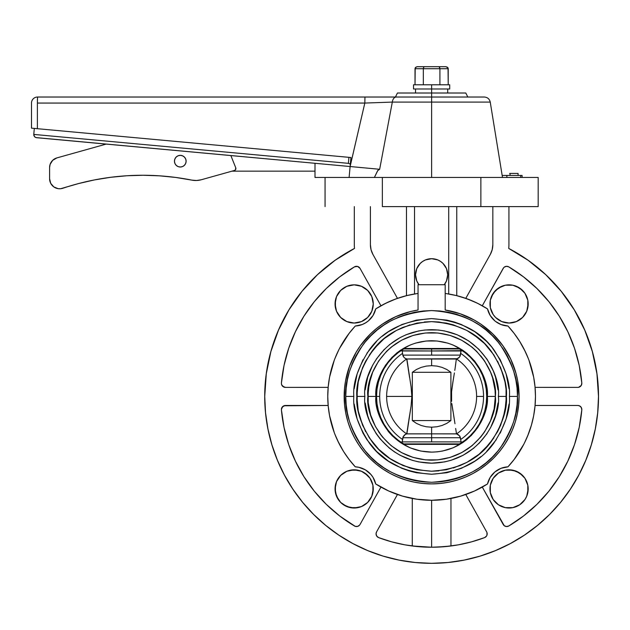 <?xml version="1.0" encoding="UTF-8"?>
<svg xmlns="http://www.w3.org/2000/svg" width="630" height="630" viewBox="0 0 630 630"><rect width="100%" height="100%" fill="white"/><g stroke="black" fill="none" stroke-linecap="round" stroke-linejoin="round"><path stroke-width="0.94" d="M507.134 175.447L502.165 175.447L506.859 175.447L506.859 177.455L506.859 175.447L522.01 175.447M431.621 102.091L490.242 102.091L431.621 102.091L431.621 97.028L484.289 97.028L431.621 97.028L431.621 177.455L431.621 102.091L392.317 102.091L490.242 102.091C489.494 98.957 487.51 97.264 484.289 97.028M368.644 102.926L392.317 102.091L379.654 169.281L350.115 166.533L350.941 157.524L350.335 164.052L350.941 157.524L37.39 128.701L37.39 103.06L37.39 128.701L350.941 157.524L350.115 166.533L350.335 164.052L348.382 163.343L33.776 134.418L33.902 135.592L34.886 137.033L36.508 137.694L350.115 166.525L364.825 103.06L37.39 103.06L37.532 97.028L431.621 97.028L431.621 93.012L465.798 93.012L431.621 93.012L431.621 84.782L449.71 84.782L431.621 84.782L431.621 97.028L396.309 97.028A6.032 4.04 90 0 0 392.317 102.091L379.654 169.281L377.89 170.36L374.385 177.455L362.502 177.455M401.294 350.792L431.621 350.965L431.621 348.957L403.665 348.957L400.979 350.642L403.665 348.957L431.621 348.957L431.621 348.484L431.621 348.957L459.569 348.957L458.758 348.484A55.093 55.093 0 0 1 458.758 444.37L462.255 442.213L459.569 443.906L403.665 443.906L404.476 444.37A55.093 55.093 0 0 1 404.476 348.484L401.845 350.075L404.476 348.484L458.758 348.484L404.476 348.484L398.404 352.477L392.907 357.226L388.088 362.659L384.024 368.684L388.088 362.659M401.909 442.827L404.476 444.37L398.404 440.378L392.907 435.629L388.088 430.195L384.024 424.171L380.788 417.674L378.433 410.799L377.008 403.68L376.527 396.427L377.008 389.183L378.433 382.056L380.788 375.189L384.024 368.684M401.845 442.78L403.665 443.906L400.979 442.213L402.224 441.89L402.562 439.48A51.943 51.943 0 0 1 379.677 396.427L376.527 396.427L379.677 396.427A51.943 51.943 0 0 1 402.562 353.375L402.822 355.115L431.621 355.115L431.621 350.965L402.224 350.965L402.822 355.115L402.224 350.965M402.822 437.74L431.621 437.74L431.621 433.849L406.712 433.889L404.688 434.826L403.271 436.425L402.224 441.89L431.621 441.89L431.621 437.74L402.822 437.74L402.562 439.48L402.987 437.062L402.562 439.48A51.943 51.943 0 0 1 402.562 353.375L402.987 355.793L404.137 357.564L402.822 355.115L460.412 355.115L461.01 350.965L431.621 350.965L431.621 355.115L460.412 355.115L460.672 353.375L460.247 355.8L459.097 357.564L456.348 359.005L455.104 368.282L456.348 359.005L406.885 359.005L411.091 386.938L411.855 396.427L386.631 396.427A44.982 44.982 0 0 0 406.712 433.889L411.083 405.972L411.855 396.427L411.083 405.972L406.885 433.849L431.621 433.849L431.621 427.203L426.29 426.77L421.171 425.478L416.454 423.376L412.335 420.556L412.335 372.298L416.454 369.479L421.171 367.385L426.29 366.093L431.621 365.652L431.621 359.005L431.621 365.652L436.944 366.093L442.063 367.385L446.78 369.479L450.899 372.298L450.899 420.556L446.78 423.376L442.063 425.478L436.944 426.77L431.621 427.203L431.621 433.849L456.348 433.849L456.27 433.164M406.712 433.889L405.318 434.424L406.712 433.889A44.982 44.982 0 0 1 406.712 358.966L404.688 358.037L403.271 356.438L404.688 358.037L406.712 358.966L405.318 358.431M486.667 531.901L465.783 494.495L486.667 531.901A4.024 4.024 0 0 1 484.565 537.626L485.336 537.24L484.565 537.626A150.798 150.798 0 0 1 378.669 537.626L376.779 536.154L376.063 533.862A4.024 4.024 0 0 1 376.567 531.901L397.443 494.495A103.848 103.848 0 0 0 412.272 498.464L412.272 545.982L431.621 547.226L431.613 500.275L446.323 499.228L460.735 496.109L474.563 490.983L487.518 483.95A103.848 103.848 0 0 1 375.716 483.95L388.671 490.983L402.499 496.109L416.91 499.228L431.621 500.275L431.621 547.226L413.981 546.194L425.943 547.116A150.798 150.798 0 0 0 437.291 547.116L450.962 545.982L450.962 498.464A103.848 103.848 0 0 0 487.518 483.95L490.219 477.351L494.873 471.965L501 468.326L507.961 466.83L514.174 459.427L523.719 444.418M455.71 428.849L456.522 433.889A44.982 44.982 0 0 0 476.603 396.427L483.556 396.427A51.943 51.943 0 0 1 460.672 439.48A51.943 51.943 0 0 0 483.556 396.427L476.603 396.427A44.982 44.982 0 0 1 456.522 433.889L459.577 435.826L460.672 439.48L459.963 436.425L457.923 434.432L459.963 436.417L460.412 437.74L431.621 437.74L431.621 441.89L461.01 441.89L460.412 437.74L461.01 441.89L460.672 439.48L461.01 441.89L402.224 441.89L401.318 442.441M454.75 422.202L451.836 403.594M452.868 410.666L452.442 407.972M451.844 403.641L452.946 411.146M454.387 419.911L454.112 418.178M453.639 415.335L454.986 423.754M455.758 429.219L455.655 428.447M431.621 444.37L431.621 443.906L431.621 444.37M186.118 161.185A5.827 5.827 0 0 1 180.29 167.013A5.827 5.827 0 0 1 174.455 161.185L174.904 163.414L176.164 165.304L178.054 166.572L180.29 167.013L182.519 166.572L184.409 165.304L185.677 163.414L186.118 161.185L185.677 158.949L184.409 157.059L182.519 155.799L180.29 155.35L178.054 155.799L176.164 157.059L174.904 158.949L174.455 161.185A5.827 5.827 0 0 1 180.29 155.35A5.827 5.827 0 0 1 186.118 161.185L186.007 160.044M449.71 88.987L413.524 88.987L449.71 88.987L449.71 84.782M495.046 390.183L495.353 396.427C497.913 377.787 478.792 333.561 431.621 332.687C384.442 333.561 365.321 377.787 367.881 396.427L375.921 396.427C373.684 380.134 390.395 341.491 431.621 340.736C472.839 341.491 489.549 380.134 487.313 396.427L495.353 396.427L494.133 408.862L490.502 420.816L484.612 431.841L480.887 436.866L472.051 445.701L461.664 452.639L450.119 457.419L437.866 459.861L425.368 459.861L413.115 457.419L401.57 452.639L391.183 445.701L382.347 436.866L375.409 426.471L370.621 414.934L368.188 402.672L368.188 390.183L370.621 377.929L372.732 372.039L378.622 361.022L386.544 351.359L391.183 347.161L401.57 340.216L413.115 335.436L425.368 332.994L437.866 332.994L450.119 335.436L461.664 340.216L472.051 347.161L476.69 351.359L484.612 361.022L490.502 372.039L492.613 377.929L495.046 390.183L495.353 396.427L494.133 408.862L490.502 420.816M506.055 389.096L506.41 396.427C507.41 383.426 502.425 368.471 491.455 351.548C478.461 333.396 458.522 323.426 431.621 321.631C404.712 323.426 384.772 333.396 371.779 351.548C360.809 368.471 355.824 383.426 356.824 396.427L364.864 396.427C362.179 376.905 382.205 330.585 431.621 329.679C481.029 330.585 501.055 376.905 498.369 396.427L506.41 396.427L504.976 411.02L500.716 425.053L497.582 431.684L489.431 443.874L479.068 454.246L466.877 462.388L460.239 465.531L446.205 469.783L431.621 471.224L417.028 469.783L402.995 465.531L390.065 458.616L378.732 449.316L369.424 437.984L362.518 425.053L358.257 411.02L356.824 396.427L358.257 381.835L362.518 367.802L365.652 361.171L373.803 348.981L384.166 338.609L396.357 330.466L402.995 327.324L417.028 323.072L431.621 321.631L438.945 321.993L453.332 324.852L466.877 330.466L479.068 338.609L484.509 343.539L493.81 354.871L500.716 367.802L504.976 381.835L506.055 389.096L506.055 403.759L503.189 418.139L497.582 431.684M517.474 396.427C518.616 381.504 512.891 364.337 500.299 344.917C485.391 324.08 462.499 312.63 431.621 310.574C400.735 312.63 377.842 324.08 362.935 344.917C350.343 364.337 344.618 381.504 345.76 396.427L353.808 396.427C352.768 382.906 357.958 367.345 369.369 349.745C382.882 330.86 403.633 320.481 431.621 318.615C459.601 320.481 480.351 330.86 493.865 349.745C505.284 367.345 510.465 382.906 509.426 396.427L517.474 396.427L517.057 404.846L515.82 413.178L513.773 421.352L510.938 429.282L507.331 436.897L503 444.126L497.983 450.891L492.321 457.136L486.084 462.798L479.312 467.814L472.091 472.146L464.475 475.745L456.537 478.587L448.363 480.635L440.031 481.871L431.621 482.281L423.202 481.871L414.871 480.635L406.697 478.587L398.759 475.745L391.143 472.146L383.922 467.814L377.149 462.798L370.912 457.136L365.25 450.891L360.234 444.126L355.903 436.897L352.296 429.282L349.461 421.352L347.413 413.178L346.177 404.846L345.76 396.427L346.177 388.017L347.413 379.677L349.461 371.503L352.296 363.573L355.903 355.958L360.234 348.729L365.25 341.964L370.912 335.719L377.149 330.065L383.922 325.041L391.143 320.709L398.759 317.111L406.697 314.268L414.871 312.22L423.202 310.984L431.621 310.574L440.031 310.984L448.363 312.22L456.537 314.268L464.475 317.111L472.091 320.709L479.312 325.041L486.084 330.065L492.321 335.719L497.983 341.964L503 348.729L507.331 355.958L510.938 363.573L513.773 371.503L515.82 379.677L517.057 388.017L517.474 396.427L509.426 396.427C510.465 409.957 505.284 425.518 493.865 443.118C480.351 462.003 459.601 472.374 431.621 474.24C403.633 472.374 382.882 462.003 369.369 443.118C357.958 425.518 352.768 409.957 353.808 396.427L345.76 396.427C344.618 411.351 350.343 428.518 362.935 447.938C377.842 468.775 400.735 480.225 431.621 482.281C462.499 480.225 485.391 468.775 500.299 447.938C512.891 428.518 518.616 411.351 517.474 396.427L517.057 388.017M508.733 437.692A87.46 87.46 0 0 0 519.081 396.427L517.718 381.04A87.46 87.46 0 0 0 517.702 380.969A87.46 87.46 0 0 1 517.718 381.04L516.017 373.495A87.46 87.46 0 0 1 516.025 373.511A87.46 87.46 0 0 0 516.017 373.495L510.67 359.005L502.85 345.673L492.81 333.932L480.855 324.143L474.28 320.079A87.46 87.46 0 0 0 445.19 310.023A87.46 87.46 0 0 1 519.081 396.427A87.46 87.46 0 0 0 519.081 396.364A87.46 87.46 0 0 1 431.621 483.887A87.46 87.46 0 0 1 344.153 396.427A87.46 87.46 0 0 0 354.501 437.692M507.071 352.202A87.46 87.46 0 0 0 486.974 328.718A87.46 87.46 0 0 1 507.071 352.202M358.864 444.977A87.46 87.46 0 0 0 504.37 444.977M474.28 320.079L460.183 313.764L445.19 310.023A87.46 87.46 0 0 1 467.318 316.583M467.421 316.63A87.46 87.46 0 0 1 474.24 320.056M444.268 284.721L446.481 280.941L447.702 274.782A16.089 16.089 0 0 0 431.621 258.702A16.089 16.089 0 0 0 415.532 274.782A16.089 16.089 0 0 1 431.621 258.702A16.089 16.089 0 0 1 444.268 284.721A16.089 16.089 0 0 0 447.702 274.782L446.481 268.632L442.992 263.411L440.551 261.411L442.992 263.411M285.421 387.387L328.159 387.379L285.421 387.387L282.579 386.214L281.704 384.906L283.193 386.71L285.421 387.387A4.024 4.024 0 0 1 281.405 383.363L281.704 384.906L281.405 383.363A4.024 4.024 0 0 1 281.421 383.009A150.798 150.798 0 0 1 354.454 266.868L357.557 266.435L360.021 268.356L380.945 305.778L388.671 301.872M281.405 409.5A4.024 4.024 0 0 1 285.421 405.476L282.579 406.657L281.405 409.5L281.704 407.956L283.886 405.783L281.704 407.956L281.405 409.5A4.024 4.024 0 0 0 281.421 409.854A4.024 4.024 0 0 1 281.405 409.5M508.725 248.425A166.879 166.879 0 0 1 431.621 563.315A166.879 166.879 0 0 1 354.509 248.425L335.113 260.277L317.504 274.656L302.014 291.288L288.934 309.873L278.491 330.073L270.9 351.493L266.285 373.748L264.734 396.427L265.537 412.784L267.939 428.983L271.924 444.874L277.436 460.294L284.437 475.099L292.856 489.14L302.613 502.299L313.614 514.434L325.749 525.428L338.901 535.185L352.95 543.603L367.755 550.604L383.174 556.125L399.058 560.101L415.257 562.511L431.621 563.315L447.977 562.511L464.176 560.101L480.06 556.125L495.479 550.604L510.284 543.603L524.333 535.185L537.485 525.428L549.62 514.434L560.621 502.299L570.378 489.14L578.797 475.099L585.798 460.294L591.318 444.874L595.295 428.983L597.697 412.784L598.5 396.427L596.949 373.748L592.334 351.493L584.742 330.073L574.3 309.873L561.22 291.288L545.73 274.656L528.121 260.277L508.725 248.425A36.194 36.194 0 0 0 508.922 244.668L508.922 206.608L508.922 244.668A36.194 36.194 0 0 1 508.725 248.425L528.121 260.277L545.73 274.656L561.22 291.288L574.3 309.873M337.861 441.079L343.555 451.474L349.059 459.427L355.273 466.83A103.848 103.848 0 0 1 355.273 326.025L349.059 333.435L339.523 348.445M373.259 488.919A19.105 19.105 0 0 1 354.162 508.016A19.105 19.105 0 0 1 335.058 488.919A19.105 19.105 0 0 1 354.162 469.815A19.105 19.105 0 0 1 373.259 488.919L371.81 496.227L367.668 502.425L361.47 506.567L354.162 508.016L346.854 506.567L340.657 502.425L336.514 496.227L335.058 488.919L336.514 481.611L340.657 475.414L346.854 471.272L354.162 469.815L361.47 471.272L364.77 473.035L370.046 478.304L372.897 485.195L372.897 492.644M527.806 485.195L528.176 488.919A19.105 19.105 0 0 1 509.072 508.016A19.105 19.105 0 0 1 489.975 488.919A19.105 19.105 0 0 1 509.072 469.815A19.105 19.105 0 0 1 528.176 488.919L526.719 496.227L524.955 499.527L519.687 504.803L512.796 507.654L505.347 507.654L498.464 504.803L493.188 499.527L490.337 492.644L490.337 485.195L493.188 478.304L498.464 473.035L505.347 470.185L512.796 470.185L519.687 473.035L524.955 478.304L527.806 485.195L527.806 492.644M527.806 300.211L528.176 303.936A19.105 19.105 0 0 1 509.072 323.04A19.105 19.105 0 0 1 489.975 303.936A19.105 19.105 0 0 1 509.072 284.839A19.105 19.105 0 0 1 528.176 303.936L526.719 311.252L522.577 317.449L516.38 321.584L509.072 323.04L501.763 321.584L495.566 317.449L493.188 314.551L490.337 307.668L490.337 300.211L493.188 293.328L498.464 288.06L505.347 285.201L512.796 285.201L519.687 288.06L524.955 293.328L527.806 300.211L527.806 307.668M373.259 303.936A19.105 19.105 0 0 1 354.162 323.04A19.105 19.105 0 0 1 335.058 303.936A19.105 19.105 0 0 1 354.162 284.839A19.105 19.105 0 0 1 373.259 303.936L371.81 311.252L367.668 317.449L361.47 321.584L354.162 323.04L346.854 321.584L340.657 317.449L336.514 311.252L335.058 303.936L336.514 296.628L340.657 290.43L346.854 286.296L354.162 284.839L361.47 286.296L367.668 290.43L371.81 296.628L373.259 303.936M31.5 128.142L31.5 103.06L31.5 128.142L31.949 128.189L31.5 128.142M453.679 415.54L454.033 417.722M451.836 389.301L451.592 391.671M452.852 382.276L451.584 391.75L451.6 401.279L451.584 391.75L453.269 379.772M454.387 372.936L453.671 377.362M455.08 368.471L454.781 370.401M407.523 363.998L406.925 359.368M408.5 370.724L408.256 369.133M409.563 377.362L409.209 375.181M411.099 386.993L410.303 381.811M410.358 410.689L409.957 413.138M408.846 419.911L409.185 417.824M408.153 424.399L408.445 422.486M407.476 429.219L408.13 424.596L407.476 429.219M455.758 363.652L455.104 368.298L455.758 363.652M461.388 350.075L459.569 348.957L462.255 350.642L461.396 350.075L462.255 350.642L461.01 350.965L459.963 356.438L457.916 358.431M350.123 166.415L364.825 103.06L350.138 166.399M231.998 171.155L315 171.155L231.998 171.155M234.431 170.47L201.222 179.77L234.431 170.47A2.008 2.008 0 0 0 235.463 169.785L234.431 170.47A2.008 2.008 0 0 0 235.754 167.793L230.856 155.563L235.754 167.793L235.463 169.785M315 163.296L315 177.455L382.363 177.455L315 177.455L315 163.296M354.178 404.058L357.155 419.013L362.99 433.109L366.92 439.661L376.598 451.45L388.434 461.152M509.056 388.805L506.079 373.842L500.244 359.746L491.77 347.067L486.636 341.405L474.799 331.703M369.936 421.958L376.11 433.511L380.016 438.779L389.269 448.032L394.569 451.954M498.047 389.883L495.495 377.047L493.29 370.881L487.124 359.344L478.816 349.225L468.665 340.901M376.189 401.885L378.323 412.595L382.497 422.683L388.568 431.763L392.238 435.81L400.704 442.756M487.045 390.97L484.911 380.26L480.737 370.172L474.673 361.092L466.948 353.375L462.53 350.099M462.255 350.642L431.621 350.965L431.621 348.957L459.569 348.957L458.758 348.484L464.83 352.477L470.327 357.226L475.146 362.659L479.209 368.684L482.446 375.189L484.801 382.056L486.226 389.183L486.706 396.427L486.226 403.68L484.801 410.799L482.446 417.674L479.209 424.171L475.146 430.195L470.327 435.629L464.83 440.378L458.758 444.37L404.476 444.37L458.758 444.37L460.593 443.284M468.704 340.925L457.159 334.758L444.638 330.955L438.157 329.994L425.077 329.994L418.596 330.955L406.074 334.758L400.152 337.554L389.269 344.83M384.418 349.225L376.11 359.344M372.747 364.959L367.739 377.047L365.187 389.883M365.187 402.972L367.739 415.808L369.944 421.974M394.53 451.93L400.152 455.301L412.24 460.309L418.596 461.9L431.621 463.184L444.638 461.9L450.993 460.309L463.081 455.301L473.965 448.032M478.816 443.63L487.124 433.511M490.487 427.896L495.495 415.808L498.047 402.972M472.051 445.701L467.027 449.426M450.119 457.419L444.048 458.939M437.866 459.861L425.368 459.861L413.115 457.419L407.224 455.317M382.347 436.866L378.622 431.841M370.621 414.934L369.101 408.862M368.188 402.672L367.881 396.427L369.101 383.993L372.732 372.039M391.183 347.161L396.207 343.437M413.115 335.436L419.186 333.916M425.368 332.994L437.866 332.994L450.119 335.436L456.01 337.546M480.887 355.997L484.612 361.022M492.613 377.929L494.133 383.993M462.562 350.123L452.931 344.972L447.788 343.13L437.078 341.003L426.156 341.003L415.453 343.13L410.303 344.972L400.672 350.123L396.286 353.375M392.238 357.045L385.308 365.487M382.497 370.172L378.323 380.26L376.189 390.97M400.672 442.74L410.303 447.883L420.753 451.056L431.621 452.12L437.078 451.852L442.481 451.056L452.931 447.883L462.562 442.74L466.948 439.48M470.996 435.81L477.926 427.368M480.737 422.683L484.911 412.595L487.045 401.885M388.088 430.195L384.024 424.171M378.433 410.799L377.008 403.68M475.146 362.659L479.209 368.684M484.801 382.056L486.226 389.183M479.209 424.171L475.146 430.195M474.847 331.726L461.396 324.537L454.206 321.969L446.796 320.111L431.621 318.615L416.438 320.111L401.838 324.537L388.387 331.726L382.252 336.278M376.598 341.405L366.92 353.202M362.99 359.746L357.155 373.842L354.178 388.805M388.387 461.128L401.838 468.318L409.027 470.886L416.438 472.744L431.621 474.24L446.796 472.744L461.396 468.318L474.847 461.128L480.981 456.577M486.636 451.45L496.314 439.661M500.244 433.109L506.079 419.013L509.056 404.058M493.81 437.984L484.509 449.316M466.877 462.388L453.332 468.003M438.945 470.862L431.621 471.224L417.028 469.783L409.902 468.003L396.357 462.388M390.065 458.616L378.732 449.316M365.652 431.684L360.045 418.139M357.178 403.759L357.178 389.096L358.257 381.835L362.518 367.802L365.652 361.171M369.424 354.871L378.732 343.539M396.357 330.466L409.902 324.852M424.289 321.993L431.621 321.631L446.205 323.072L453.332 324.852L466.877 330.466M473.169 334.239L484.509 343.539M497.582 361.171L503.189 374.716M344.153 396.364A87.46 87.46 0 0 0 344.153 396.427A87.46 87.46 0 0 1 418.044 310.023L418.044 284.721L445.19 284.721L445.19 310.023L445.19 284.721L418.044 284.721L418.044 310.023L410.469 311.559L395.861 316.606L382.378 324.143L376.189 328.773L370.424 333.932L360.384 345.673L356.178 352.162L349.571 366.132L345.516 381.04L344.5 388.702L344.579 405.003L345.839 413.493L347.918 421.816L350.815 429.896L354.485 437.661L358.895 445.016L364.006 451.915L369.771 458.27L376.134 464.034L383.024 469.153L390.387 473.563L398.144 477.233L406.224 480.123L414.556 482.21L423.045 483.47L431.621 483.887L440.189 483.47L448.678 482.21L457.01 480.123L465.09 477.233L472.847 473.563L480.21 469.153L487.1 464.034L493.463 458.27L499.228 451.915L504.339 445.016L508.749 437.661L512.418 429.896L515.316 421.816L517.395 413.493L518.655 405.003L519.081 396.427L518.892 402.145M448.363 480.635L440.031 481.871M423.202 481.871L414.871 480.635M425.943 547.116L431.621 547.226L418.107 546.62L404.712 544.808L391.529 541.8L378.669 537.626A4.024 4.024 0 0 1 376.063 533.862L376.567 531.901L397.451 494.495A103.848 103.848 0 0 1 380.945 487.077A103.848 103.848 0 0 0 412.272 498.464L412.272 545.982L415.131 546.32M418.178 499.401L415.958 499.086M445.063 499.401L447.276 499.094M450.993 545.974L453.82 545.58L450.993 545.974M464.861 543.517L469.547 542.375L464.861 543.517M486.541 536.02L484.565 537.626L471.705 541.8L458.522 544.808L445.071 546.627M461.758 495.81L460.05 496.306M450.962 498.464L450.962 545.982L449.245 546.194L450.962 545.982M376.189 532.846L376.567 531.901M393.687 542.375L398.373 543.517M418.162 546.627L412.469 546.005M403.184 496.306L401.475 495.81M535.027 386.875A103.848 103.848 0 0 0 508.001 326.072M453.285 294.864L456.758 295.667L455.167 295.281L456.758 295.667L456.758 206.608L456.758 295.667A103.848 103.848 0 0 1 467.279 298.896A103.848 103.848 0 0 0 467.129 298.841M406.476 295.667L406.476 206.608L406.476 295.667L409.949 294.864M448.71 293.997L448.71 206.608L448.71 293.997A103.848 103.848 0 0 0 445.19 293.47A103.848 103.848 0 0 1 487.518 308.913L477.634 303.329L467.2 298.864L456.341 295.565L446.576 293.659M416.658 293.659L406.893 295.565L396.034 298.864L385.599 303.329L375.716 308.913A103.848 103.848 0 0 1 418.044 293.47A103.848 103.848 0 0 0 414.524 293.997L414.524 206.608L414.524 293.997M525.381 351.784L519.679 341.381L514.174 333.435L507.961 326.025A103.848 103.848 0 0 1 507.961 466.83A22.121 22.121 0 0 0 487.518 483.95M372.952 254.473L397.451 298.36L372.952 254.473A20.105 20.105 0 0 1 370.401 244.668L371.046 249.732L372.952 254.473L371.046 249.732L370.401 244.668L370.401 206.608L370.401 244.668L371.046 249.732M288.729 444.623L295.399 461.113L288.729 444.623L284.043 427.455L281.421 409.854A150.798 150.798 0 0 0 354.454 525.987L339.735 516.001L355.186 526.333L357.557 526.42L359.565 525.152M349.374 459.837L347.587 457.443M344.114 452.356L342.255 449.332M339.523 444.418L337.853 441.071M334.254 360.297L329.561 377.197L328.214 386.773L327.765 396.427L328.214 406.082L329.561 415.658L334.254 432.558M332.467 427.313L331.443 423.801L332.467 427.313M330.065 418.17L329.419 414.871L330.065 418.17M328.427 408.13L328.191 405.791M285.421 405.476L328.159 405.476L283.886 405.783M357.887 507.654L350.438 507.654L343.547 504.803M338.279 499.527L335.428 492.644L335.428 485.195M343.547 473.035L346.854 471.272M350.438 470.185L357.887 470.185M361.47 471.272L367.668 475.414M508.78 525.987L523.498 516.001L508.78 525.987L506.473 526.546L504.252 525.711L482.289 487.077L503.212 524.499A4.024 4.024 0 0 0 508.78 525.987A150.798 150.798 0 0 0 581.813 409.854L579.191 427.455L574.505 444.623L579.191 427.455M581.285 407.468L581.813 409.854A4.024 4.024 0 0 0 577.812 405.476L579.435 405.815L581.285 407.468M535.043 405.791L534.807 408.13M533.815 414.871L533.169 418.17M531.791 423.801L530.767 427.329L531.791 423.801M527.609 436.062L531.444 425.061L533.673 415.658L535.02 406.082L535.469 396.427L535.02 386.773L533.673 377.197L528.98 360.297M520.978 449.332L519.12 452.356M515.647 457.443L513.86 459.837M519.687 504.803L512.796 507.654L505.347 507.654M501.763 506.567L498.464 504.803M493.188 499.527L491.424 496.227M490.337 492.644L489.975 488.919M505.347 470.185L509.072 469.815L516.38 471.272L522.577 475.414M492.833 244.668L492.833 206.608L492.833 244.668A20.105 20.105 0 0 1 490.282 254.473L492.188 249.732L492.833 244.668L492.188 249.732L490.282 254.473L465.791 298.36M494.873 320.898L490.219 315.504L487.518 308.913A22.121 22.121 0 0 0 507.961 326.025L501 324.529L495.597 321.473M513.86 333.018L515.655 335.412L513.86 333.018M519.12 340.499L520.978 343.523M530.767 365.542L531.791 369.054L530.767 365.542M533.169 374.685L533.815 377.992L533.169 374.685M534.807 384.725L535.043 387.064M577.812 387.387L535.075 387.379L577.812 387.387A4.024 4.024 0 0 0 581.813 383.009L581.277 385.41L578.639 387.3M491.424 296.628L495.566 290.43L501.763 286.296M516.38 286.296L522.577 290.43M328.191 387.064L328.427 384.725M329.419 377.992L330.073 374.685M331.443 369.054L332.467 365.534M342.255 343.523L344.114 340.499M347.587 335.412L349.374 333.018M355.257 326.041L362.234 324.529L365.959 322.647M335.428 307.668L335.428 300.211M336.514 296.628L340.657 290.43L346.854 286.296M361.47 286.296L367.668 290.43M475.831 302.463L482.289 305.778L503.212 268.356A4.024 4.024 0 0 1 508.78 266.868A150.798 150.798 0 0 1 581.813 383.009L579.191 365.408L574.513 348.24L567.835 331.742L559.267 316.15L548.927 301.675L536.949 288.516L523.498 276.861L508.78 266.868L506.473 266.309L504.252 267.151M431.621 547.226L445.127 546.62L431.621 547.226L418.107 546.62M283.886 387.08L281.704 384.906M281.405 383.363A4.024 4.024 0 0 1 281.421 383.009L284.043 365.408L288.729 348.24L295.399 331.742L303.967 316.15L314.307 301.675L326.285 288.516L339.735 276.861L354.454 266.868A4.024 4.024 0 0 1 360.021 268.356L380.945 305.778M354.509 248.425A36.194 36.194 0 0 1 354.312 244.668L354.312 206.608L354.312 244.668A36.194 36.194 0 0 0 354.509 248.425L335.113 260.277L317.504 274.656M288.934 309.873L278.491 330.073M266.285 373.748L264.734 396.427M277.436 460.294L284.437 475.099L292.856 489.14L302.613 502.299L313.614 514.434L325.749 525.428M415.257 562.511L431.621 563.315L447.977 562.511M480.06 556.125L495.479 550.604L510.284 543.603M537.485 525.428L549.62 514.434M570.378 489.14L578.797 475.099L585.798 460.294M596.949 373.748L592.334 351.493M482.289 305.778L503.669 267.703M581.277 385.41L580.781 386.08M535.075 405.476L577.812 405.476L535.075 405.476M574.505 444.623L567.835 461.113L559.267 476.713L548.927 491.187L536.949 504.347L523.498 516.001M486.998 532.697L486.927 535.248M360.021 524.499L380.945 487.077L360.021 524.499A4.024 4.024 0 0 1 354.454 525.987M339.735 516.001L326.285 504.347L314.307 491.187L303.967 476.713L295.399 461.113M370.905 474.469L373.015 477.351L375.716 483.95A22.121 22.121 0 0 0 355.273 466.83L358.816 467.295L365.447 469.893L370.905 474.469L373.015 477.351M472.13 300.809L463.105 297.47M445.843 293.556L445.19 293.47L445.19 310.023M388.954 320.079A87.46 87.46 0 0 1 418.044 310.023L418.044 293.47L417.391 293.556M397.451 298.36L391.104 300.809M518.655 387.852L519.081 396.427M355.273 326.025A22.121 22.121 0 0 0 375.716 308.913L373.015 315.504L368.361 320.898L365.447 322.962M338.822 349.808L334.884 358.635M334.884 434.22L338.822 443.048M524.412 443.048L528.349 434.22M528.349 358.635L524.412 349.808M487.045 328.773L492.81 333.932M493.723 334.845L498.086 339.586M517.112 414.894L515.316 421.816M503.535 446.205L499.228 451.915M487.1 464.034L482.564 467.523M398.136 477.225L392.931 474.87M379.512 466.68L376.134 464.034M364.006 451.915L358.895 445.016M347.516 420.446L345.839 413.493M361.754 343.807L370.424 333.932M490.282 254.473L465.783 298.36M420.241 263.411L422.683 261.411L420.241 263.411L416.753 268.632L415.532 274.782A16.089 16.089 0 0 0 418.966 284.721A16.089 16.089 0 0 1 415.532 274.782L416.753 280.941L418.966 284.721M440.551 261.411L437.771 259.922L431.621 258.702L425.463 259.922L422.683 261.411M382.363 206.608L382.363 177.455L480.871 177.455L480.871 206.608L382.363 206.608L382.363 177.455L480.871 177.455L480.871 206.608L538.178 206.608L382.363 206.608M538.178 177.455L480.871 177.455L538.178 177.455L538.178 206.608M415.965 546.415L418.186 546.627M420.604 546.824L419.99 546.777M425.927 547.116L422.919 546.974M442.614 546.824L440.354 546.974M445.024 546.627L444.26 546.698M449.245 546.194L446.103 546.525M376.26 328.718A87.46 87.46 0 0 0 356.163 352.202M364.864 396.427L356.824 396.427C355.824 409.429 360.809 424.392 371.779 441.307C384.772 459.459 404.712 469.429 431.621 471.224C458.522 469.429 478.461 459.459 491.455 441.307C502.425 424.392 507.41 409.429 506.41 396.427L498.369 396.427C501.055 415.958 481.029 462.27 431.621 463.184C382.205 462.27 362.179 415.958 364.864 396.427M375.921 396.427L367.881 396.427C365.321 415.076 384.442 459.294 431.621 460.168C478.792 459.294 497.913 415.076 495.353 396.427L487.313 396.427C489.549 412.721 472.839 451.363 431.621 452.12C390.395 451.363 373.684 412.721 375.921 396.427M431.621 97.028L484.037 97.028M431.621 93.012L397.435 93.012L431.621 93.012M431.621 84.782L413.524 84.782L431.621 84.782M439.913 84.782L439.913 68.701L448.213 68.701L448.213 84.782L448.04 67.93L448.213 68.701L439.913 68.701L439.913 84.782M424.478 66.686L438.756 66.686L417.336 66.686L415.698 67.276L415.194 67.93L416.887 66.725L424.478 66.686L423.659 67.276L423.321 68.701L423.407 67.93L423.321 68.701L415.02 68.701L415.194 67.93L415.02 84.782L415.02 68.701L423.321 68.701L423.321 84.782L423.321 68.701L439.913 68.701L439.197 66.843L439.827 67.93M438.756 66.686L445.898 66.686L447.536 67.276L448.04 67.93L445.898 66.686L438.756 66.686L439.575 67.276M423.321 68.701L439.913 68.701M379.685 169.084L380.158 166.556M386.269 102.312L383.686 102.406M379.291 102.556L377.905 102.603M368.739 102.926L371.385 102.832M355.974 177.455L349.107 177.455L350.107 166.525L364.825 103.06L368.511 102.934M106.186 144.097L56.936 157.886L106.186 144.097M49.597 167.564L49.597 178.731L49.597 167.564L50.117 164.359L52.723 160.28L56.936 157.886A10.056 10.056 0 0 0 49.597 167.564M62.842 188.26A251.331 251.331 0 0 1 191.859 180.125L175.738 177.447L159.484 175.825L143.152 175.258L126.819 175.754L110.549 177.314L94.421 179.928L78.498 183.582L60.519 188.748L58.141 188.669L53.778 186.889L50.699 183.314L49.597 178.731A10.056 10.056 0 0 0 62.842 188.26M201.222 179.77L196.56 180.503L191.859 180.125A20.105 20.105 0 0 0 201.222 179.77M230.856 155.563L235.754 167.793A2.008 2.008 0 0 1 235.896 168.612M196.56 180.503L194.197 180.448M52.723 160.28L53.991 159.256M179.148 166.903L180.29 167.013M185.677 163.414L186.007 162.32M349.107 177.455L350.107 166.525L349.107 177.455L350.115 166.533L379.654 169.281L377.677 170.636L374.385 177.455M365.991 177.455L367.818 177.455M453.631 377.591L452.86 382.252L453.631 377.567M405.318 434.424L402.987 437.055L404.531 434.944M409.555 415.54L409.177 417.855M409.602 377.567L406.712 358.966A44.982 44.982 0 0 0 386.631 396.427L411.855 396.427L411.099 386.954M408.846 372.936L409.138 374.763M407.476 363.652L407.578 364.423M476.603 396.427A44.982 44.982 0 0 0 456.522 358.966A44.982 44.982 0 0 1 476.603 396.427M483.556 396.427A51.943 51.943 0 0 0 460.672 353.375A51.943 51.943 0 0 1 483.556 396.427M450.899 420.556L450.899 372.298L412.335 372.298L412.335 420.556L450.899 420.556L412.335 420.556L416.454 423.376L421.171 425.478L426.29 426.77L431.621 427.203L436.944 426.77L442.063 425.478L446.78 423.376L450.899 420.556M450.899 372.298L446.78 369.479L442.063 367.385L436.944 366.093L431.621 365.652L426.29 366.093L421.171 367.385L416.454 369.479L412.335 372.298L450.899 372.298M457.246 434.117L458.545 434.826M460.412 437.74L431.621 437.74L431.621 433.849L456.522 433.889M406.712 358.966L457.246 358.738M458.545 358.037L459.097 357.564M461.916 442.441L459.569 443.906L403.665 443.906M401.318 350.422L401.838 350.075L401.318 350.422M461.94 442.071L461.01 441.89M350.115 166.525L35.926 137.584L350.115 166.525L350.335 164.052L348.382 163.343L348.933 157.343L348.382 163.343L33.776 134.418L34.319 128.41L33.776 134.316M37.39 128.701L31.949 128.189L37.39 128.701M35.926 137.584L34.461 136.623L33.776 134.418M37.39 103.06L364.825 103.06L364.967 97.028L37.532 97.028A6.032 6.032 0 0 0 31.5 103.06A6.032 6.032 0 0 1 37.532 97.028L37.39 103.06M364.967 97.028L364.825 103.06L392.317 102.091A6.032 4.04 -90 0 1 396.309 97.028L364.967 97.028M37.43 98.8L37.39 102.989M37.532 97.028L37.477 97.485L37.532 97.028M378.709 102.58L376.33 102.659M375.779 102.682L372.645 102.792M506.859 175.447L520.719 175.447L520.719 177.455L520.719 175.447L522.097 175.447L522.097 177.455M510.032 173.431L510.032 175.447L510.032 173.431L518.073 173.431L518.073 175.447L518.073 173.431L509.654 173.431M447.702 93.012L447.702 88.987M467.806 97.028L465.798 93.012M502.496 177.455L490.242 102.091M325.056 177.455L325.056 206.608M395.427 97.028L397.435 93.012M415.532 93.012L415.532 88.987M413.524 88.987L413.524 84.782"/></g></svg>
